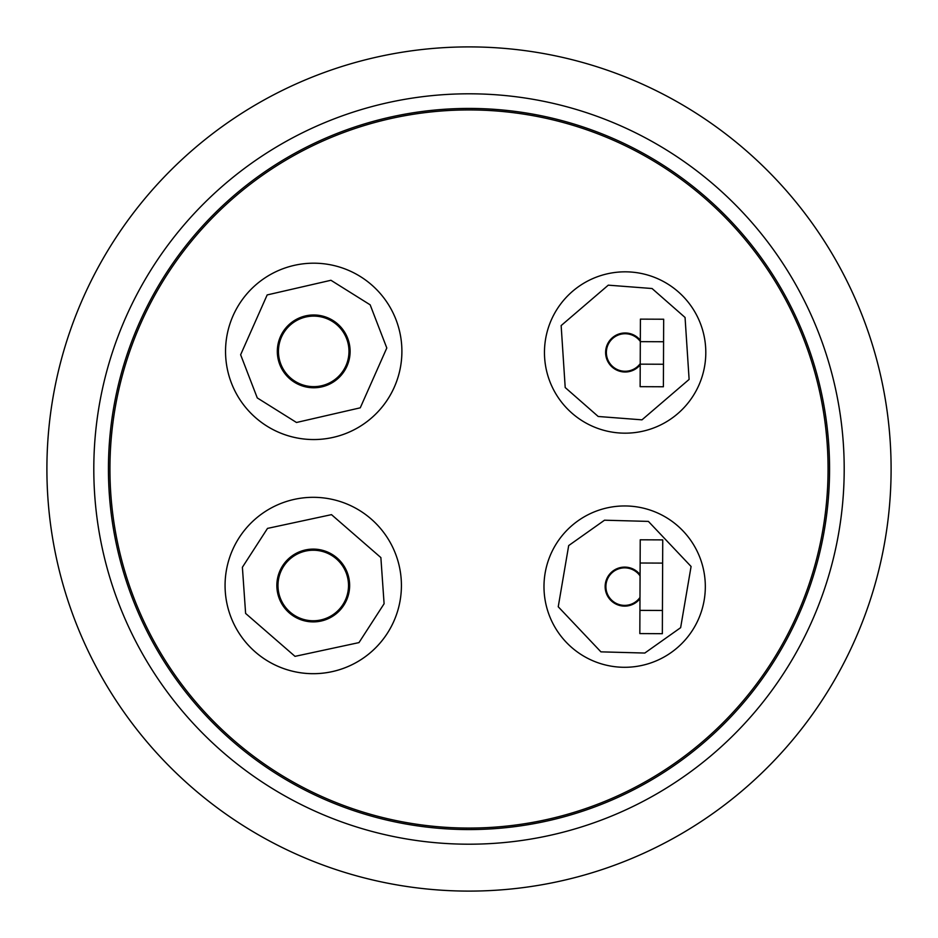 <?xml version="1.0" encoding="UTF-8"?>
<svg xmlns="http://www.w3.org/2000/svg" width="938" height="938" viewBox="0 0 938 938"><rect width="100%" height="100%" fill="white"/><g stroke="black" fill="none" stroke-linecap="round" stroke-linejoin="round"><path stroke-width="1.41" d="M544.462 352.5A80.668 80.668 0 0 1 656.412 278.14A80.668 80.668 0 0 1 705.798 352.5A80.668 80.668 0 0 1 593.848 426.86A80.668 80.668 0 0 1 544.462 352.5M624.661 667.293A80.668 80.668 0 0 1 601.246 509.428A80.668 80.668 0 0 1 704.45 574.795A80.668 80.668 0 0 1 624.661 667.293M401.417 585.5A88.172 88.172 0 0 1 302.165 672.98A88.172 88.172 0 0 1 227.852 563.527A88.172 88.172 0 0 1 401.417 585.5M225.542 351.375A88.172 88.172 0 0 1 381.743 295.271A88.172 88.172 0 0 1 343.519 434.364A88.172 88.172 0 0 1 225.542 351.375M469 46.9A422.1 422.1 0 0 1 891.1 469A422.1 422.1 0 0 1 469 891.1A422.1 422.1 0 0 1 46.9 469A422.1 422.1 0 0 1 469 46.9M844.2 469A375.2 375.2 0 0 1 469 844.2A375.2 375.2 0 0 1 93.8 469A375.2 375.2 0 0 1 469 93.8A375.2 375.2 0 0 1 844.2 469M108.433 469A360.567 360.567 0 0 1 469 108.433A360.567 360.567 0 0 1 829.567 469A360.567 360.567 0 0 1 469 829.567A360.567 360.567 0 0 1 108.433 469M469 109.934A359.066 359.066 0 0 1 828.066 469A359.066 359.066 0 0 1 469 828.066A359.066 359.066 0 0 1 109.934 469A359.066 359.066 0 0 1 469 109.934M640.314 340.248A19.51 19.51 0 0 0 605.62 352.5A19.51 19.51 0 0 0 640.208 364.87M640.079 574.666A19.51 19.51 0 0 0 605.151 586.625A19.51 19.51 0 0 0 639.974 598.702M640.22 363.651A18.76 18.76 0 0 1 606.37 352.5A18.76 18.76 0 0 1 640.314 341.479M639.986 597.447A18.76 18.76 0 0 1 605.901 586.625A18.76 18.76 0 0 1 640.079 575.932M349.639 585.5A36.394 36.394 0 0 0 313.245 549.105A36.394 36.394 0 0 0 276.851 585.5A36.394 36.394 0 0 0 313.245 621.894A36.394 36.394 0 0 0 349.639 585.5M350.109 351.375A36.394 36.394 0 0 0 313.714 314.98A36.394 36.394 0 0 0 277.32 351.375A36.394 36.394 0 0 0 313.714 387.769A36.394 36.394 0 0 0 350.109 351.375M348.514 585.5A35.269 35.269 0 0 1 313.245 620.768A35.269 35.269 0 0 1 277.976 585.5A35.269 35.269 0 0 1 313.245 550.231A35.269 35.269 0 0 1 348.514 585.5M313.714 316.106A35.269 35.269 0 0 1 348.983 351.375A35.269 35.269 0 0 1 313.714 386.644A35.269 35.269 0 0 1 278.445 351.375A35.269 35.269 0 0 1 313.714 316.106M663.576 341.737L663.67 319.225L640.408 319.131L640.314 341.643L663.576 341.737L663.483 364.249L640.22 364.155L640.314 341.643M640.22 364.155L640.126 386.667L663.389 386.761L663.483 364.249M639.927 610.368L639.833 633.584L662.345 633.689L662.439 610.462L639.927 610.368L640.126 563.011L662.638 563.105L662.439 610.462M662.638 563.105L662.744 539.889L640.232 539.796L640.126 563.011M639.833 633.584L662.345 633.689L639.833 633.584M598.21 416.484L565.204 387.535L561.147 325.58L608.281 285.164L652.051 288.517L685.057 317.466L689.113 379.421L641.979 419.837L598.21 416.484M644.805 653.047L600.918 651.851L558.239 606.769L568.686 545.576L604.518 520.203L648.393 521.399L691.083 566.482L680.636 627.674L644.805 653.047M242.391 567.267L267.506 528.399L331.489 514.645L380.875 557.582L384.099 603.744L358.984 642.6L295.013 656.354L245.615 613.429L242.391 567.267M257.27 397.923L240.632 354.752L267.166 294.931L330.938 280.274L370.158 304.827L386.796 347.998L360.262 407.819L296.49 422.487L257.27 397.923M398.638 607.484A88.172 88.172 0 0 1 225.073 585.5M401.886 351.375A88.172 88.172 0 0 1 245.697 407.479"/></g></svg>
